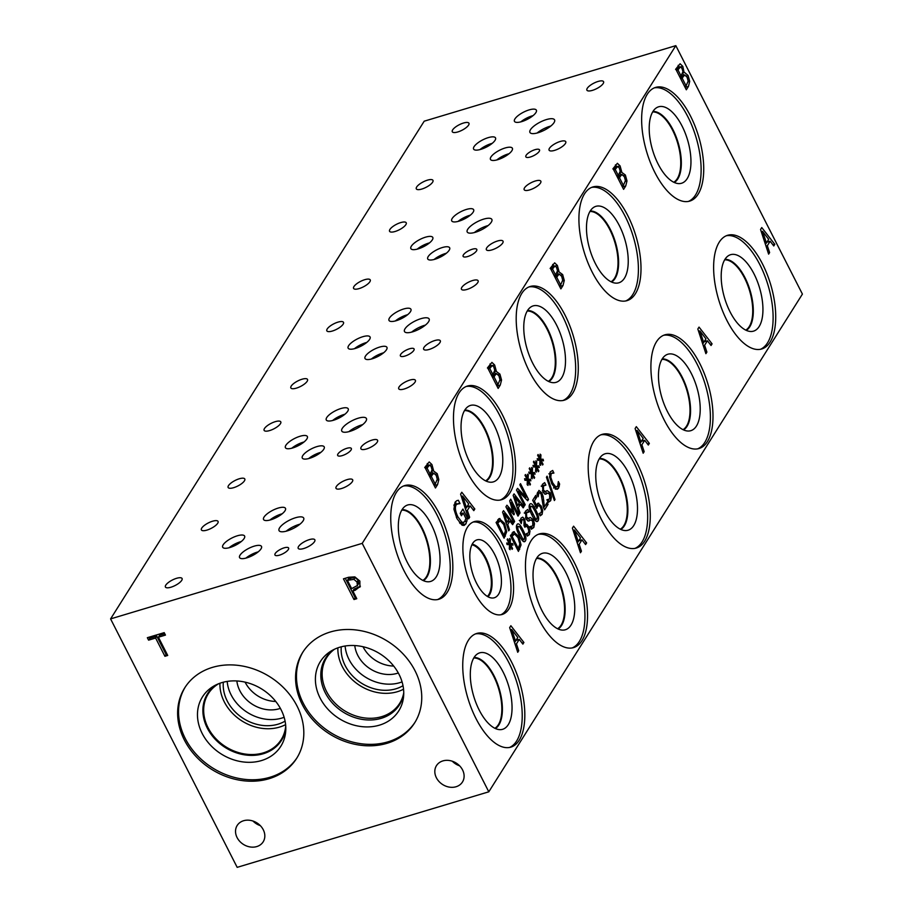 <?xml version="1.0" encoding="UTF-8"?>
<svg xmlns="http://www.w3.org/2000/svg" width="913" height="913" viewBox="0 0 913 913"><rect width="100%" height="100%" fill="white"/><g stroke="black" fill="none" stroke-linecap="round" stroke-linejoin="round"><path stroke-width="1.37" d="M680.505 66.809L677.96 69.89L681.041 75.939L682.935 71.693L681.988 68.372L680.265 66.843L676.955 67.836L675.586 69.388M677.96 69.89L676.419 70.347M681.041 75.939L679.5 76.407M682.216 78.244L686.108 85.89L688.14 81.097L687.124 77.24L684.682 75.003L681.372 75.996L680.025 77.468L683.323 76.475L682.216 78.244L680.676 78.701M684.887 74.969L683.323 76.475M684.476 75.083L681.589 75.95M686.108 85.89L684.567 86.358M682.502 73.588L684.042 75.197M684.453 72.378L688.094 75.494L689.714 81.394L688.448 86.438L686.325 89.794L675.78 69.091L680.094 63.75L682.81 66.364L684.088 72.538L682.776 72.926M684.031 72.435L682.81 72.8M678.142 65.348L679.386 67.106M685.903 85.959L685.127 87.454M689.714 81.394L688.082 81.885M110.587 618.9L237.175 867.35L488.797 791.811L802.413 294.1L675.825 45.65L424.203 121.189L110.587 618.9L362.21 543.361L675.825 45.65M488.797 791.811L362.21 543.361M546.431 477.214L547.081 476.187L555.001 499.525L554.362 500.541L546.431 477.214M547.149 502.504L548.074 504.33L544.616 509.819L543.475 507.582L541.158 494.275L539.868 492.746L538.864 493.191L538.168 496.752L537.027 494.504L538.955 490.418L541.866 492.952L543.178 496.569L544.388 506.875L547.149 502.504M539.868 492.746L537.152 493.705M528.444 521.072L529.414 520.787L527.771 520.866L525.956 518.595L525.557 511.109L527.737 509.477L529.015 511.976L526.527 512.832L526.63 517.146L528.604 518.436L530.179 517.443L533.318 519.645L534.504 523.788L533.774 527.543L531.309 529.232L529.974 526.607L532.793 525.82L532.701 521.209L530.784 519.896L528.924 521.003M526.276 519.177L528.604 518.436M510.219 543.52L512.661 543.589L513.003 545.129L510.607 544.799L512.592 548.599L512.125 549.352L510.184 545.46L510.139 549.717L509.294 548.953L509.511 544.639L507.069 544.57L506.726 543.018L509.123 543.383L507.137 539.572L507.605 538.818L509.545 542.721L509.602 538.465L510.447 539.241L510.219 543.52L507.046 544.468L509.374 544.639M513.608 531.754L518.835 536.524L521.049 544.935L518.413 551.395L510.401 535.669L514.327 531.697L512.912 532.119M517.009 524.598C518.219 522.67 520.205 524.45 522.966 529.939C525.808 535.475 526.607 539.161 525.352 540.987C524.153 542.95 522.168 541.169 519.394 535.646C516.541 530.099 515.742 526.413 517.009 524.598L517.831 523.879M523.514 541.535L525.352 540.987L524.519 541.717M526.242 533.785L528.376 532.895L528.775 530.658L527.84 527.725L526.345 525.979L524.895 527.258L524.005 525.511L524.051 520.672L522.887 519.429L521.951 520.022L521.255 523.628L520.113 521.403L521.083 518.105L522.715 517.123L524.701 519.235L525.534 524.553L526.812 524.382L528.684 526.664L529.996 531.001L529.357 534.641L527.326 536.102L526.185 533.877L527.349 533.706L526.276 534.037M522.887 519.429L520.227 520.547M524.37 524.907L526.812 524.382L524.233 525.158M526.345 525.979L524.713 526.904M529.723 504.421C530.932 502.492 532.918 504.273 535.68 509.774C538.522 515.309 539.321 518.983 538.065 520.809C536.867 522.772 534.881 520.992 532.108 515.468C529.255 509.922 528.456 506.236 529.723 504.421L530.544 503.702M536.228 521.357L538.065 520.809L537.232 521.54M538.054 503.211L541.261 506.099L542.699 510.675L542.105 514.407L540.176 515.845L539.047 513.608L541.192 512.558L541.512 510.321L540.496 507.308L539.012 505.54L537.723 506.27L536.81 508.415L532.678 500.301L535.76 495.417L536.696 497.265L534.345 500.997L536.479 505.197L538.75 503.223L537.483 503.599M539.104 513.528L540.131 513.403M539.012 505.54L535.988 506.795M545.369 494.218L546.328 493.933L544.696 494.013L542.881 491.753L542.47 484.255L544.662 482.623L545.94 485.123L543.452 485.99L543.543 490.304L545.529 491.582L547.104 490.589L550.231 492.792L551.429 496.934L550.687 500.689L548.222 502.39L546.887 499.753L549.717 498.966L549.626 494.355L547.709 493.043L545.837 494.15M543.189 492.324L545.529 491.582M552.605 472.763L551.178 473.664L550.767 477.259L552.685 482.806L555.629 486.743L557.649 486.367L558.345 481.573L559.623 484.073L558.562 488.193L557.295 489.277L555.709 488.991L551.909 484.038L549.558 476.94L550.277 471.873L552.685 470.457L553.906 473.071L548.873 473.824M553.575 488.01L557.649 486.367M706.89 352.098L705.897 353.673L697.829 329.022L699.038 327.105L712.083 343.859L711.044 345.502L707.427 340.777L704.608 345.24L706.89 352.098L705.509 352.509M581.444 551.178L580.451 552.753L572.383 528.102L573.592 526.185L586.637 542.938L585.598 544.582L581.98 539.857L579.162 544.331L581.444 551.178L580.063 551.589M469.636 517.249L468.643 518.824L460.586 494.173L461.795 492.255L474.828 509.009L473.79 510.652L470.172 505.928L467.353 510.39L469.636 517.249L468.266 517.66M458.132 503.451L456.123 504.889C454.754 507.525 455.359 511.531 457.938 516.895L461.818 522.099L463.542 522.487L464.706 521.483L465.892 518.401L463.165 513.049L461.453 515.765L460.22 513.346L462.902 509.089L467.502 518.139L465.961 523.811L464.066 525.443L462.035 525.146L456.957 518.607L453.921 509.203L455.028 502.321L456.683 500.723L458.349 500.267L460.038 503.588L454.092 504.672M690.479 116.008A59.345 27.082 -106.7 0 1 689.749 201.1A59.345 27.082 -106.7 0 1 654.883 172.5A59.345 27.082 -106.7 0 1 655.614 87.408A59.345 27.082 -106.7 0 1 690.479 116.008M762.469 263.891A59.345 27.082 -106.7 0 1 761.739 348.983A59.345 27.082 -106.7 0 1 726.874 320.383A59.345 27.082 -106.7 0 1 727.604 235.292A59.345 27.082 -106.7 0 1 762.469 263.891M627.756 215.548A59.345 27.082 -106.7 0 1 627.026 300.639A59.345 27.082 -106.7 0 1 592.16 272.04A59.345 27.082 -106.7 0 1 592.891 186.948A59.345 27.082 -106.7 0 1 627.756 215.548M565.033 315.088A59.345 27.082 -106.7 0 1 564.302 400.179A59.345 27.082 -106.7 0 1 529.437 371.58A59.345 27.082 -106.7 0 1 530.168 286.499A59.345 27.082 -106.7 0 1 565.033 315.088M502.31 414.628A59.345 27.082 -106.7 0 1 501.579 499.719A59.345 27.082 -106.7 0 1 466.714 471.119A59.345 27.082 -106.7 0 1 467.445 386.039A59.345 27.082 -106.7 0 1 502.31 414.628M439.587 514.167A59.345 27.082 -106.7 0 1 438.856 599.259A59.345 27.082 -106.7 0 1 403.991 570.671A59.345 27.082 -106.7 0 1 404.721 485.579A59.345 27.082 -106.7 0 1 439.587 514.167M699.746 363.431A59.345 27.082 -106.7 0 1 699.016 448.523A59.345 27.082 -106.7 0 1 664.15 419.923A59.345 27.082 -106.7 0 1 664.881 334.831A59.345 27.082 -106.7 0 1 699.746 363.431M637.023 462.971A59.345 27.082 -106.7 0 1 636.281 548.062A59.345 27.082 -106.7 0 1 601.427 519.463A59.345 27.082 -106.7 0 1 602.158 434.371A59.345 27.082 -106.7 0 1 637.023 462.971M574.3 562.511A59.345 27.082 -106.7 0 1 573.558 647.602A59.345 27.082 -106.7 0 1 538.704 619.003A59.345 27.082 -106.7 0 1 539.435 533.911A59.345 27.082 -106.7 0 1 574.3 562.511M511.577 662.051A59.345 27.082 -106.7 0 1 510.835 747.142A59.345 27.082 -106.7 0 1 475.981 718.542A59.345 27.082 -106.7 0 1 476.712 633.462A59.345 27.082 -106.7 0 1 511.577 662.051M502.766 544.97A48.469 22.129 -106.7 0 1 502.161 614.472A48.469 22.129 -106.7 0 1 473.687 591.11A48.469 22.129 -106.7 0 1 474.292 521.62A48.469 22.129 -106.7 0 1 502.766 544.97M518.721 650.718L517.728 652.293L509.659 627.642L510.869 625.725L523.902 642.478L522.875 644.122L519.257 639.397L516.438 643.87L518.721 650.718L517.34 651.129M644.167 451.638L643.174 453.213L635.106 428.562L636.315 426.645L649.36 443.398L648.321 445.042L644.704 440.317L641.885 444.779L644.167 451.638L642.786 452.049M431.895 471.119L433.207 470.72L437.213 473.687L438.833 479.576L437.555 484.62L435.444 487.987L424.899 467.285L429.213 461.944L431.929 464.546L433.572 470.56M494.606 371.557L495.919 371.157L499.925 374.125L501.545 380.013L500.278 385.058L498.156 388.424L487.61 367.722L491.924 362.381L494.641 364.995L496.284 370.998M557.329 272.017L558.642 271.618L562.648 274.573L564.268 280.474L563.001 285.518L560.879 288.885L550.334 268.171L554.648 262.841L557.364 265.443L559.007 271.458M620.053 172.477L621.365 172.078L625.371 175.034L626.991 180.934L625.725 185.978L623.602 189.345L613.057 168.631L617.371 163.301L620.087 165.904L621.73 171.918M540.701 459.193L543.144 459.262L543.486 460.814L541.089 460.472L543.075 464.272L542.607 465.025L540.667 461.133L540.622 465.39L539.777 464.626L539.994 460.312L537.552 460.255L537.209 458.691L539.617 459.056L537.62 455.245L538.099 454.491L540.028 458.394L540.097 454.138L540.93 454.914L540.701 459.193L537.529 460.141M532.29 472.546L534.733 472.614L535.075 474.167L532.667 473.824L534.664 477.636L534.185 478.378L532.245 474.498L532.199 478.743L531.366 477.978L531.571 473.676L529.129 473.607L528.787 472.055L531.195 472.409L529.209 468.597L529.677 467.855L531.606 471.759L531.674 467.502L532.507 468.266L532.29 472.546L529.106 473.505M520.501 483.673L528.524 499.411L527.691 500.746L518.287 491.114L525.203 504.684L524.507 505.779L516.496 490.053L517.557 488.364L526.162 497.243L519.805 484.78L520.501 483.673M520.033 512.889L519.28 514.087L513.152 495.348L514.065 493.887L523.982 506.624L523.195 507.879L520.444 504.284L518.299 507.685L520.033 512.889L518.995 513.197M499.274 518.561L504.501 523.332L506.715 531.743L504.079 538.202L496.067 522.464L499.982 518.504L498.578 518.926M509.465 529.666L508.712 530.864L502.584 512.125L503.497 510.664L513.403 523.4L512.615 524.655L509.865 521.061L507.731 524.461L509.465 529.666L508.415 529.974M510.732 499.194L518.744 514.932L518.002 516.107L511.097 502.561L514.327 514.099L513.871 514.818L507.731 507.902L514.635 521.46L513.939 522.556L505.916 506.818L506.943 505.209L512.798 511.748L509.694 500.838L510.732 499.194M528.079 479.222L530.521 479.291L530.864 480.843L528.467 480.5L530.453 484.312L529.985 485.065L528.045 481.174L527.999 485.419L527.155 484.655L527.372 480.352L524.929 480.284L524.587 478.732L526.984 479.085L524.998 475.285L525.466 474.532L527.406 478.435L527.463 474.178L528.307 474.943L528.079 479.222L524.907 480.181M536.49 465.87L538.932 465.938L539.286 467.49L536.878 467.148L538.875 470.96L538.396 471.701L536.456 467.821L536.41 472.067L535.566 471.302L535.783 467L533.34 466.931L532.998 465.368L535.406 465.733L533.409 461.921L533.888 461.179L535.817 465.071L535.885 460.814L536.718 461.59L536.49 465.87L533.318 466.828M769.613 252.547L768.62 254.134L760.552 229.471L761.762 227.554L774.806 244.319L773.768 245.962L770.15 241.226L767.331 245.7L769.613 252.547L768.232 252.969M765.448 244.433L768.678 239.309L762.572 231.377L766.406 242.926L765.083 243.326M762.572 231.377L761.305 231.754M767.331 245.7L765.996 246.099M770.15 241.226L766.852 242.219M774.806 244.319L772.934 244.878M767.856 240.621L768.678 241.671M555.001 499.525L554.111 499.788M548.074 504.33L545.518 505.094M544.388 506.875L543.44 507.16M543.794 500.45L542.79 500.746M543.178 496.569L542.117 496.877M537.517 492.312L538.088 493.111M538.316 494.96L537.403 495.234M531.126 526.858L530.715 528.079M528.41 518.538L529.768 520.17M525.169 511.896L525.523 512.592M512.661 543.589L509.363 544.57M510.447 539.241L509.591 539.492M509.545 542.721L508.883 542.915M509.123 543.383L506.943 544.034M510.184 545.46L509.454 545.677M512.592 548.599L511.862 548.827M510.607 544.799L509.488 545.129M514.601 533.979L512.067 536.296L518.242 548.405L519.828 544L518.048 537.734L514.601 533.979L510.755 535.041M512.067 536.296L510.903 536.639M518.242 548.405L517.066 548.759M512.056 533.078L513.414 534.242M521.049 544.935L519.702 545.335M522.202 531.149L519.554 526.675L517.899 526.345L517.911 529.335L522.761 538.875L524.461 539.241L524.45 536.262L522.202 531.149M516.45 526.516L517.899 526.345M522.133 540.199L524.461 539.241M522.613 540.062L522.533 540.69M526.664 533.911L526.527 534.539M525.454 524.404L524.473 524.701M520.65 519.018L521.197 519.862M521.403 521.802L520.456 522.088M534.915 510.983L532.268 506.498L530.613 506.167L530.624 509.157L535.475 518.698L537.175 519.063L537.164 516.096L534.915 510.983M529.163 506.35L530.613 506.167M534.847 520.033L537.175 519.063M535.315 519.885L535.246 520.513M536.582 504.969L537.278 505.882M536.479 505.197L535.349 505.54M534.345 500.997L533.215 501.34M536.696 497.265L534.105 498.042M548.051 500.004L547.64 501.237M545.323 491.685L546.682 493.317M542.094 485.054L542.436 485.739M556.028 487.143L555.264 489.185M559.327 486.15L557.341 486.743M559.623 484.073L558.277 484.483M550.767 477.259L549.649 477.59M549.934 472.535L550.356 473.379M533.329 466.863L535.646 466.988M538.932 465.938L535.634 466.931M536.718 461.59L535.863 461.841M535.817 465.071L535.166 465.276M535.406 465.733L533.226 466.383M536.456 467.821L535.737 468.038M538.875 470.96L538.134 471.176M536.878 467.148L535.76 467.479M524.907 480.227L527.235 480.352M530.521 479.291L527.212 480.284M528.307 474.943L527.452 475.205M527.406 478.435L526.744 478.629M526.984 479.085L524.804 479.747M528.045 481.174L527.315 481.391M530.453 484.312L529.711 484.529M528.467 480.5L527.349 480.843M518.744 514.932L517.58 515.274M512.798 511.748L511.497 512.136M514.635 521.46L513.54 521.779M507.731 507.902L506.635 508.233M514.327 514.099L513.46 514.361M511.097 502.561L510.253 502.812M507.023 522.35L508.758 519.6L504.113 513.562L507.023 522.35L506.019 522.647M504.113 513.562L503.143 513.859M507.731 524.461L506.715 524.758M509.865 521.061L507.366 521.814M513.403 523.4L511.988 523.822M500.267 520.787L497.733 523.092L503.908 535.212L505.494 530.807L503.714 524.541L500.267 520.787L496.957 521.779M497.733 523.092L496.558 523.446M503.908 535.212L502.732 535.554M497.722 519.874L499.08 521.049M506.715 531.743L505.368 532.142M517.591 505.574L519.326 502.823L514.681 496.786L517.591 505.574L516.598 505.87M514.681 496.786L513.722 497.083M518.299 507.685L517.283 507.982M520.444 504.284L517.933 505.037M523.982 506.624L522.567 507.046M528.524 499.411L526.869 499.913M526.162 497.243L524.701 497.676M525.203 504.684L524.119 505.003M518.287 491.114L517.203 491.434M529.118 473.539L531.434 473.676M534.733 472.614L531.423 473.607M532.507 468.266L531.663 468.529M531.606 471.759L530.955 471.953M531.195 472.409L529.015 473.06M532.245 474.498L531.526 474.714M534.664 477.636L533.922 477.853M532.667 473.824L531.549 474.167M537.54 460.186L539.857 460.312M543.144 459.262L539.845 460.255M540.93 454.914L540.074 455.165M540.028 458.394L539.366 458.588M539.617 459.056L537.426 459.707M540.667 461.133L539.937 461.362M543.075 464.272L542.345 464.5M541.089 460.472L539.971 460.803M617.781 166.349L615.236 169.43L618.318 175.49L620.212 171.233L619.265 167.912L617.542 166.383L614.232 167.376L612.863 168.928M615.236 169.43L613.696 169.886M618.318 175.49L616.777 175.947M619.493 177.784L623.385 185.43L625.416 180.637L624.401 176.78L621.958 174.543L618.649 175.536L617.302 177.008L620.6 176.015L619.493 177.784L617.953 178.24M622.164 174.509L620.6 176.015M621.753 174.634L618.866 175.501M623.385 185.43L621.844 185.898M619.767 173.128L621.319 174.737M621.308 171.975L620.087 172.352M615.419 164.888L616.663 166.657M623.18 185.499L622.404 186.994M626.991 180.934L625.359 181.425M555.058 265.888L552.513 268.97L555.595 275.03L557.489 270.784L556.542 267.452L555.058 265.888L551.509 266.916L550.14 268.468M552.513 268.97L550.973 269.426M555.595 275.03L554.054 275.486M556.77 277.324L560.662 284.97L562.693 280.188L561.678 276.319L559.235 274.083L555.926 275.075L554.579 276.548L557.877 275.555L556.77 277.324L555.23 277.792M559.441 274.048L557.877 275.555M559.03 274.174L556.143 275.041M560.662 284.97L559.121 285.438M557.044 272.667L558.596 274.277M558.585 271.515L557.364 271.891M552.696 264.439L553.94 266.197M563.001 285.518L559.68 286.534L560.456 285.039M564.268 280.474L562.636 280.964M492.335 365.428L489.779 368.51L492.872 374.57L494.766 370.324L493.819 367.003L492.335 365.428L488.786 366.467L487.416 368.007M489.779 368.51L488.25 368.978M492.872 374.57L491.331 375.026M494.047 376.864L497.939 384.521L499.97 379.728L498.955 375.859L496.512 373.622L493.203 374.615L491.856 376.088L495.154 375.106L494.047 376.864L492.506 377.331M496.718 373.588L495.154 375.106M496.307 373.714L493.419 374.581M497.939 384.521L496.398 384.978M494.321 372.207L495.873 373.816M495.862 371.066L494.641 371.431M489.973 363.979L491.205 365.736M497.722 384.578L496.957 386.073M501.545 380.013L499.913 380.504M429.624 464.991L427.067 468.072L430.16 474.132L432.054 469.887L431.107 466.554L429.624 464.991L426.074 466.029L424.705 467.57M427.067 468.072L425.538 468.529M430.16 474.132L428.619 474.589M431.324 476.426L435.227 484.084L437.247 479.291L436.243 475.422L433.801 473.185L430.491 474.178L429.144 475.65L432.442 474.657L431.324 476.426L429.795 476.894M434.006 473.151L432.442 474.657M433.595 473.276L430.708 474.144M435.227 484.084L433.686 484.541M431.609 471.77L433.161 473.379M433.15 470.617L431.929 470.994M427.261 463.542L428.494 465.299M435.01 484.141L434.246 485.636M438.833 479.576L437.19 480.067M702.725 343.984L705.954 338.849L699.849 330.917L703.683 342.466L702.359 342.866M699.849 330.917L698.582 331.293M704.608 345.24L703.272 345.639M707.427 340.777L704.117 341.759M712.083 343.859L710.211 344.418M705.133 340.161L705.954 341.211M640.002 443.524L643.231 438.388L637.126 430.457L640.96 442.006L639.636 442.406M637.126 430.457L635.859 430.833M641.885 444.779L640.549 445.19M644.704 440.317L641.394 441.31M649.36 443.398L647.488 443.958M642.41 439.701L643.231 440.762M577.278 543.064L580.508 537.928L574.403 529.996L578.237 541.546L576.913 541.945M574.403 529.996L573.136 530.385M579.162 544.331L577.826 544.73M581.98 539.857L578.671 540.85M586.637 542.938L584.765 543.497M579.687 539.241L580.508 540.302M514.555 642.604L517.785 637.479L511.679 629.536L515.514 641.086L514.19 641.485M511.679 629.536L510.413 629.924M516.438 643.87L515.103 644.27M519.257 639.397L515.948 640.39M523.902 642.478L522.042 643.037M516.963 638.792L517.785 639.842M465.47 509.134L468.711 503.999L462.594 496.067L466.429 507.617L465.105 508.016M462.594 496.067L461.327 496.444M467.353 510.39L466.018 510.801M470.172 505.928L466.874 506.92M474.828 509.009L472.968 509.568M467.878 505.311L468.7 506.373M463.713 522.031L462.32 525.283M467.502 518.139L465.847 518.63M460.791 512.433L461.373 513.585M463.165 513.049L460.483 513.848M460.118 523.514L463.542 522.487M461.818 522.099L459.524 522.795M455.347 501.853L456.409 503.942M347.442 580.371L351.653 588.634L357.394 585.473L357.017 582.049L353.902 579.344L347.442 580.371L348.606 578.534L355.054 577.507L358.181 580.2L358.558 583.635L357.131 586.02L358.558 583.635M360.384 586.237L355.214 590.266L352.852 590.973L356.778 598.7L353.993 599.533L343.448 578.831L348.709 577.244L354.86 576.89L359.882 581.09L359.905 587.185M353.993 599.533L355.157 597.684L345.274 578.283M356.116 597.399L355.157 597.684M352.852 590.973L354.016 589.136L360.395 586.214M212.375 667.403A66.135 54.677 32.2 0 1 285.655 689.863A66.135 54.677 32.2 0 1 296.679 758.315A66.135 54.677 32.2 0 1 269.084 778.709A66.135 54.677 32.2 0 1 195.793 756.249A66.135 54.677 32.2 0 1 184.768 687.797A66.135 54.677 32.2 0 1 212.375 667.403M302.294 704.574A66.135 54.677 32.2 0 1 302.694 652.396A66.135 54.677 32.2 0 1 359.106 630.404A66.135 54.677 32.2 0 1 415.016 670.735A66.135 54.677 32.2 0 1 414.616 722.913A66.135 54.677 32.2 0 1 358.204 744.905A66.135 54.677 32.2 0 1 302.294 704.574M436.38 777.75A15.35 12.691 32.2 0 1 436.471 765.642A15.35 12.691 32.2 0 1 449.573 760.54A15.35 12.691 32.2 0 1 462.549 769.899A15.35 12.691 32.2 0 1 462.457 782.007A15.35 12.691 32.2 0 1 449.367 787.12A15.35 12.691 32.2 0 1 436.38 777.75M237.095 837.586A15.35 12.691 32.2 0 1 237.186 825.466A15.35 12.691 32.2 0 1 250.276 820.365A15.35 12.691 32.2 0 1 263.264 829.723A15.35 12.691 32.2 0 1 263.172 841.843A15.35 12.691 32.2 0 1 250.071 846.944A15.35 12.691 32.2 0 1 237.095 837.586M167.718 655.454L164.922 656.299L155.621 638.039L148.591 640.15L147.347 637.696L164.203 632.641L165.447 635.094L158.417 637.206L167.718 655.454M167.056 654.165L166.086 654.45L156.785 636.19L149.755 638.301L149.161 637.148M164.922 656.299L166.086 654.45M158.417 637.206L159.57 635.357L164.785 633.793M148.591 640.15L149.755 638.301M155.621 638.039L156.785 636.19M654.336 87.876A59.345 27.082 -106.7 0 1 687.877 116.784A59.345 27.082 -106.7 0 1 688.425 201.419M682.057 126.04A39.91 18.214 -106.7 0 1 679.044 183.616A39.91 18.214 -106.7 0 1 658.113 164.032A39.91 18.214 -106.7 0 1 656.31 107.894A39.91 18.214 -106.7 0 1 682.057 126.04M652.966 111.466A37.307 17.027 -106.7 0 1 673.007 129.76A37.307 17.027 -106.7 0 1 674.285 182.486M652.955 111.477A37.307 17.027 -106.7 0 1 672.961 129.772A37.307 17.027 -106.7 0 1 674.273 182.474M673.76 182.235A36.908 16.845 73.3 0 0 677.572 142.782A36.908 16.845 73.3 0 0 652.669 111.957M726.326 235.759A59.345 27.082 -106.7 0 1 759.867 264.667A59.345 27.082 -106.7 0 1 760.415 349.302M754.035 273.923A39.91 18.214 -106.7 0 1 751.034 331.499A39.91 18.214 -106.7 0 1 730.103 311.915A39.91 18.214 -106.7 0 1 728.3 255.777A39.91 18.214 -106.7 0 1 754.035 273.923M744.985 277.643A37.307 17.027 -106.7 0 1 746.263 330.358A37.307 17.027 -106.7 0 0 744.951 277.655A37.307 17.027 -106.7 0 0 724.945 259.36A37.307 17.027 -106.7 0 1 744.985 277.643M745.75 330.118A36.908 16.845 73.3 0 0 749.562 290.665A36.908 16.845 73.3 0 0 724.648 259.84M591.613 187.416A59.345 27.082 -106.7 0 1 625.154 216.324A59.345 27.082 -106.7 0 1 625.702 300.959M619.334 225.579A39.91 18.214 -106.7 0 1 616.321 283.156A39.91 18.214 -106.7 0 1 595.39 263.572A39.91 18.214 -106.7 0 1 593.587 207.434A39.91 18.214 -106.7 0 1 619.334 225.579M610.283 229.3A37.307 17.027 -106.7 0 1 611.562 282.026A37.307 17.027 -106.7 0 0 610.238 229.311A37.307 17.027 -106.7 0 0 590.232 211.017A37.307 17.027 -106.7 0 1 610.283 229.3M611.037 281.775A36.908 16.845 73.3 0 0 614.848 242.322A36.908 16.845 73.3 0 0 589.946 211.496M528.889 286.956A59.345 27.082 -106.7 0 1 562.431 315.875A59.345 27.082 -106.7 0 1 562.979 400.499M556.599 325.119A39.91 18.214 -106.7 0 1 553.598 382.695A39.91 18.214 -106.7 0 1 532.667 363.112A39.91 18.214 -106.7 0 1 530.864 306.985A39.91 18.214 -106.7 0 1 556.599 325.119M527.52 310.546A37.307 17.027 -106.7 0 1 547.56 328.84A37.307 17.027 -106.7 0 1 548.839 381.566A37.307 17.027 -106.7 0 0 547.515 328.851A37.307 17.027 -106.7 0 0 527.509 310.557M548.314 381.314A36.908 16.845 73.3 0 0 552.125 341.861A36.908 16.845 73.3 0 0 527.212 311.048M466.166 386.496A59.345 27.082 -106.7 0 1 499.708 415.415A59.345 27.082 -106.7 0 1 500.256 500.039M493.876 424.659A39.91 18.214 -106.7 0 1 490.874 482.235A39.91 18.214 -106.7 0 1 469.944 462.651A39.91 18.214 -106.7 0 1 468.141 406.525A39.91 18.214 -106.7 0 1 493.876 424.659M484.837 428.391A37.307 17.027 -106.7 0 1 486.115 481.105A37.307 17.027 -106.7 0 0 484.792 428.402A37.307 17.027 -106.7 0 0 464.785 410.097A37.307 17.027 -106.7 0 1 484.837 428.391M485.59 480.854A36.908 16.845 73.3 0 0 489.402 441.413A36.908 16.845 73.3 0 0 464.489 410.588M403.443 486.036A59.345 27.082 -106.7 0 1 436.985 514.955A59.345 27.082 -106.7 0 1 437.532 599.579M431.153 524.21A39.91 18.214 -106.7 0 1 428.163 581.786A39.91 18.214 -106.7 0 1 407.221 562.191A39.91 18.214 -106.7 0 1 405.429 506.053A39.91 18.214 -106.7 0 1 431.153 524.21M422.08 527.931A37.307 17.027 -106.7 0 1 423.381 580.645A37.307 17.027 -106.7 0 0 422.068 527.942A37.307 17.027 -106.7 0 0 402.062 509.637A37.307 17.027 -106.7 0 1 422.068 527.942M422.867 580.394A36.908 16.845 73.3 0 0 426.679 540.953A36.908 16.845 73.3 0 0 401.766 510.127M663.603 335.299A59.345 27.082 -106.7 0 1 697.144 364.207A59.345 27.082 -106.7 0 1 697.692 448.842M691.312 373.463A39.91 18.214 -106.7 0 1 688.299 431.039A39.91 18.214 -106.7 0 1 667.38 411.455A39.91 18.214 -106.7 0 1 665.577 355.317A39.91 18.214 -106.7 0 1 691.312 373.463M662.222 358.9A37.307 17.027 -106.7 0 1 682.228 377.195A37.307 17.027 -106.7 0 1 683.54 429.909A37.307 17.027 -106.7 0 0 682.228 377.195A37.307 17.027 -106.7 0 0 662.222 358.889M683.027 429.658A36.908 16.845 73.3 0 0 686.838 390.205A36.908 16.845 73.3 0 0 661.925 359.38M600.88 434.839A59.345 27.082 -106.7 0 1 634.421 463.747A59.345 27.082 -106.7 0 1 634.969 548.382M628.589 473.002A39.91 18.214 -106.7 0 1 625.576 530.579A39.91 18.214 -106.7 0 1 604.657 510.995A39.91 18.214 -106.7 0 1 602.854 454.857A39.91 18.214 -106.7 0 1 628.589 473.002M620.806 529.437A37.307 17.027 -106.7 0 0 619.505 476.734A37.307 17.027 -106.7 0 0 599.499 458.44A37.307 17.027 -106.7 0 1 619.539 476.723A37.307 17.027 -106.7 0 1 620.817 529.449M620.304 529.198A36.908 16.845 73.3 0 0 624.115 489.745A36.908 16.845 73.3 0 0 599.202 458.919M536.479 558.471A36.908 16.845 -106.7 0 1 561.392 589.284A36.908 16.845 -106.7 0 1 557.581 628.737M538.156 534.379A59.345 27.082 -106.7 0 1 571.698 563.298A59.345 27.082 -106.7 0 1 572.246 647.922M565.866 572.542A39.91 18.214 -106.7 0 1 562.853 630.118A39.91 18.214 -106.7 0 1 541.934 610.535A39.91 18.214 -106.7 0 1 540.131 554.408A39.91 18.214 -106.7 0 1 565.866 572.542M556.816 576.263A37.307 17.027 -106.7 0 1 558.094 628.989A37.307 17.027 -106.7 0 0 556.782 576.274A37.307 17.027 -106.7 0 0 536.776 557.98A37.307 17.027 -106.7 0 1 556.816 576.263M473.756 658.011A36.908 16.845 -106.7 0 1 498.669 688.836A36.908 16.845 -106.7 0 1 494.857 728.277M475.433 633.919A59.345 27.082 -106.7 0 1 508.975 662.838A59.345 27.082 -106.7 0 1 509.522 747.462M503.143 672.082A39.91 18.214 -106.7 0 1 500.141 729.658A39.91 18.214 -106.7 0 1 479.211 710.074A39.91 18.214 -106.7 0 1 477.408 653.936A39.91 18.214 -106.7 0 1 503.143 672.082M494.07 675.814A37.307 17.027 -106.7 0 1 495.371 728.528A37.307 17.027 -106.7 0 0 494.059 675.825A37.307 17.027 -106.7 0 0 474.052 657.52A37.307 17.027 -106.7 0 1 494.07 675.814M471.895 544.821A27.652 12.622 -106.7 0 1 488.991 567.806A27.652 12.622 -106.7 0 1 487.394 596.417M473.014 522.088A48.469 22.129 -106.7 0 1 500.164 545.757A48.469 22.129 -106.7 0 1 500.838 614.769M494.686 554.442A30.22 13.786 -106.7 0 1 492.826 598.026A30.22 13.786 -106.7 0 1 476.563 583.202A30.22 13.786 -106.7 0 1 475.547 540.485A30.22 13.786 -106.7 0 1 494.686 554.442M485.784 557.911A28.143 12.85 -106.7 0 1 487.987 596.76A28.143 12.85 -106.7 0 0 485.762 557.923A28.143 12.85 -106.7 0 0 472.204 544.205A28.143 12.85 -106.7 0 1 485.762 557.923M253.015 821.049A15.35 12.691 -147.8 0 0 260.331 825.649M452.3 761.214A15.35 12.691 -147.8 0 0 459.616 765.824M363.009 646.724A30.757 25.427 -147.8 0 0 363.089 646.883A30.757 25.427 -147.8 0 0 393.697 666.056M398.308 672.972A30.757 25.427 32.2 0 1 354.78 645.548M345.114 646.005A39.613 32.754 -147.8 0 0 349.04 659.483A39.613 32.754 -147.8 0 0 402.062 681.897M337.878 647.831A43.059 35.596 -147.8 0 0 342.238 666.49A43.059 35.596 -147.8 0 0 403.546 689.212M341.268 646.803A39.613 32.754 -147.8 0 0 361.468 683.175A39.613 32.754 -147.8 0 0 403.01 685.709M403.751 692.819A43.059 35.596 32.2 0 1 399.643 703.387A43.059 35.596 32.2 0 1 344.235 710.542A43.059 35.596 32.2 0 1 326.774 657.474A43.059 35.596 32.2 0 1 334.535 649.211M325.256 692.739A43.698 36.132 -147.8 0 0 362.199 719.387A43.698 36.132 -147.8 0 0 399.46 704.859A43.698 36.132 32.2 0 1 343.231 712.129A43.698 36.132 32.2 0 1 325.519 658.262A43.698 36.132 -147.8 0 0 325.256 692.739M403.751 693.492A43.698 36.132 32.2 0 1 399.46 704.859M325.519 658.262A43.698 36.132 32.2 0 1 333.93 649.497M320.395 661.514A46.312 38.289 -147.8 0 0 320.109 698.046A46.312 38.289 -147.8 0 0 359.266 726.28A46.312 38.289 -147.8 0 0 398.753 710.885A46.312 38.289 -147.8 0 0 399.038 674.353A46.312 38.289 -147.8 0 0 359.882 646.119A46.312 38.289 -147.8 0 0 320.395 661.514A46.312 38.289 -147.8 0 0 339.157 718.588A46.312 38.289 -147.8 0 0 398.753 710.885M303.162 651.665A66.135 54.677 -147.8 0 0 303.207 703.124A66.135 54.677 -147.8 0 0 358.626 743.365A66.135 54.677 -147.8 0 0 415.061 722.183M245.095 682.137A30.757 25.427 -147.8 0 0 245.163 682.273A30.757 25.427 -147.8 0 0 275.76 701.458M280.371 708.374A30.757 25.427 32.2 0 1 236.866 680.961M227.189 681.418A39.613 32.754 -147.8 0 0 231.115 694.873A39.613 32.754 -147.8 0 0 284.137 717.298M219.942 683.244A43.071 35.607 -147.8 0 0 224.301 701.892A43.071 35.607 -147.8 0 0 285.609 724.625M223.331 682.205A39.613 32.754 -147.8 0 0 243.543 718.588A39.613 32.754 -147.8 0 0 285.084 721.11M285.723 725.892A43.071 35.607 32.2 0 1 281.193 739.621A43.071 35.607 32.2 0 1 263.218 752.905A43.071 35.607 32.2 0 1 215.491 738.286A43.071 35.607 32.2 0 1 208.312 693.709A43.071 35.607 32.2 0 1 218.743 683.689M297.136 757.585A66.135 54.677 32.2 0 1 269.997 777.26A66.135 54.677 32.2 0 1 197.06 755.177A66.135 54.677 32.2 0 1 185.236 687.078M221.791 682.639A46.312 38.289 32.2 0 1 266.219 692.111A46.312 38.289 32.2 0 1 285.689 731.541A46.312 38.289 32.2 0 1 261.495 760.563A46.312 38.289 32.2 0 1 204.592 737.647A46.312 38.289 32.2 0 1 213.665 686.154A46.312 38.289 32.2 0 1 221.791 682.639M285.815 728.882A43.698 36.132 32.2 0 1 281.535 740.272A43.698 36.132 32.2 0 1 263.298 753.739A43.698 36.132 32.2 0 1 214.875 738.902A43.698 36.132 32.2 0 1 207.593 693.675A43.698 36.132 32.2 0 1 216.004 684.898M281.535 740.26A43.698 36.132 32.2 0 1 263.298 753.739A43.698 36.132 32.2 0 1 214.875 738.902A43.698 36.132 32.2 0 1 207.593 693.675M467.65 256.542A7.681 2.522 153 0 1 463.119 256.37A7.681 2.522 153 0 1 472.261 249.238A7.681 2.522 153 0 1 476.791 249.397A7.681 2.522 153 0 1 467.65 256.542M342.204 455.621A7.681 2.522 153 0 1 337.673 455.45A7.681 2.522 153 0 1 346.814 448.317A7.681 2.522 153 0 1 351.345 448.488A7.681 2.522 153 0 1 342.204 455.621M404.927 356.081A7.681 2.522 153 0 1 400.396 355.91A7.681 2.522 153 0 1 409.538 348.777A7.681 2.522 153 0 1 414.068 348.937A7.681 2.522 153 0 1 404.927 356.081M530.373 157.002A7.681 2.522 153 0 1 525.842 156.831A7.681 2.522 153 0 1 534.984 149.686A7.681 2.522 153 0 1 539.515 149.858A7.681 2.522 153 0 1 530.373 157.002M488.135 225.545A13.832 4.542 -27 0 0 487.108 225.842A13.832 4.542 -27 0 0 474.361 232.575M475.388 232.279A13.832 4.542 153 0 1 467.216 231.982A13.832 4.542 153 0 1 483.685 219.12A13.832 4.542 153 0 1 491.856 219.428A13.832 4.542 153 0 1 475.388 232.279M362.689 424.636A13.832 4.542 -27 0 0 361.662 424.922A13.832 4.542 -27 0 0 348.914 431.655M349.941 431.37A13.832 4.542 153 0 1 341.77 431.062A13.832 4.542 153 0 1 358.238 418.2A13.832 4.542 153 0 1 366.41 418.508A13.832 4.542 153 0 1 349.941 431.37M299.966 524.176A13.832 4.542 -27 0 0 298.939 524.461A13.832 4.542 -27 0 0 286.191 531.195M287.218 530.909A13.832 4.542 153 0 1 279.047 530.601A13.832 4.542 153 0 1 295.515 517.739A13.832 4.542 153 0 1 303.687 518.048A13.832 4.542 153 0 1 287.218 530.909M425.412 325.096A13.832 4.542 -27 0 0 424.385 325.382A13.832 4.542 -27 0 0 411.637 332.115M412.665 331.83A13.832 4.542 153 0 1 404.493 331.522A13.832 4.542 153 0 1 420.961 318.66A13.832 4.542 153 0 1 429.133 318.968A13.832 4.542 153 0 1 412.665 331.83M550.859 126.005A13.832 4.542 -27 0 0 549.831 126.302A13.832 4.542 -27 0 0 537.084 133.036M538.111 132.739A13.832 4.542 153 0 1 529.939 132.442A13.832 4.542 153 0 1 546.408 119.58A13.832 4.542 153 0 1 554.579 119.888A13.832 4.542 153 0 1 538.111 132.739M533.078 115.62A12.303 4.051 -27 0 0 532.153 115.883A12.303 4.051 -27 0 0 520.809 121.874M521.734 121.612A12.303 4.051 153 0 1 514.453 121.338A12.303 4.051 153 0 1 529.106 109.902A12.303 4.051 153 0 1 536.376 110.176A12.303 4.051 153 0 1 521.734 121.612M429.487 242.892A12.303 4.051 -27 0 0 428.562 243.143A12.303 4.051 -27 0 0 417.218 249.135M418.143 248.884A12.303 4.051 153 0 1 410.873 248.61A12.303 4.051 153 0 1 425.515 237.175A12.303 4.051 153 0 1 432.796 237.437A12.303 4.051 153 0 1 418.143 248.884M446.354 253.243A12.303 4.051 -27 0 0 445.43 253.506A12.303 4.051 -27 0 0 434.086 259.497M435.01 259.235A12.303 4.051 153 0 1 427.741 258.972A12.303 4.051 153 0 1 442.383 247.526A12.303 4.051 153 0 1 449.664 247.8A12.303 4.051 153 0 1 435.01 259.235M407.632 314.7A12.303 4.051 -27 0 0 406.707 314.962A12.303 4.051 -27 0 0 395.363 320.954M396.288 320.691A12.303 4.051 153 0 1 389.006 320.429A12.303 4.051 153 0 1 403.66 308.982A12.303 4.051 153 0 1 410.93 309.256A12.303 4.051 153 0 1 396.288 320.691M304.04 441.972A12.303 4.051 -27 0 0 303.116 442.234A12.303 4.051 -27 0 0 291.772 448.226M292.696 447.963A12.303 4.051 153 0 1 285.415 447.69A12.303 4.051 153 0 1 300.069 436.254A12.303 4.051 153 0 1 307.35 436.528A12.303 4.051 153 0 1 292.696 447.963M320.908 452.334A12.303 4.051 -27 0 0 319.984 452.586A12.303 4.051 -27 0 0 308.64 458.577M309.564 458.315A12.303 4.051 153 0 1 302.294 458.052A12.303 4.051 153 0 1 316.937 446.605A12.303 4.051 153 0 1 324.218 446.879A12.303 4.051 153 0 1 309.564 458.315M282.174 513.791A12.303 4.051 -27 0 0 281.261 514.042A12.303 4.051 -27 0 0 269.917 520.033M270.841 519.782A12.303 4.051 153 0 1 263.56 519.508A12.303 4.051 153 0 1 278.214 508.073A12.303 4.051 153 0 1 285.484 508.336A12.303 4.051 153 0 1 270.841 519.782M258.185 551.874A12.303 4.051 -27 0 0 257.261 552.125A12.303 4.051 -27 0 0 245.917 558.117M246.841 557.866A12.303 4.051 153 0 1 239.571 557.592A12.303 4.051 153 0 1 254.213 546.145A12.303 4.051 153 0 1 261.495 546.419A12.303 4.051 153 0 1 246.841 557.866M241.317 541.512A12.303 4.051 -27 0 0 240.393 541.774A12.303 4.051 -27 0 0 229.049 547.766M229.973 547.503A12.303 4.051 153 0 1 222.692 547.241A12.303 4.051 153 0 1 237.346 535.794A12.303 4.051 153 0 1 244.616 536.068A12.303 4.051 153 0 1 229.973 547.503M344.897 414.251A12.303 4.051 -27 0 0 343.984 414.502A12.303 4.051 -27 0 0 332.64 420.494M333.565 420.242A12.303 4.051 153 0 1 326.283 419.969A12.303 4.051 153 0 1 340.937 408.522A12.303 4.051 153 0 1 348.207 408.796A12.303 4.051 153 0 1 333.565 420.242M383.631 352.783A12.303 4.051 -27 0 0 382.707 353.046A12.303 4.051 -27 0 0 371.363 359.037M372.287 358.775A12.303 4.051 153 0 1 365.017 358.512A12.303 4.051 153 0 1 379.66 347.066A12.303 4.051 153 0 1 386.941 347.339A12.303 4.051 153 0 1 372.287 358.775M366.764 342.432A12.303 4.051 -27 0 0 365.839 342.695A12.303 4.051 -27 0 0 354.495 348.675M355.419 348.424A12.303 4.051 153 0 1 348.138 348.15A12.303 4.051 153 0 1 362.792 336.714A12.303 4.051 153 0 1 370.073 336.977A12.303 4.051 153 0 1 355.419 348.424M470.355 215.16A12.303 4.051 -27 0 0 469.43 215.422A12.303 4.051 -27 0 0 458.086 221.414M459.011 221.151A12.303 4.051 153 0 1 451.73 220.889A12.303 4.051 153 0 1 466.383 209.442A12.303 4.051 153 0 1 473.653 209.716A12.303 4.051 153 0 1 459.011 221.151M509.077 153.704A12.303 4.051 -27 0 0 508.153 153.966A12.303 4.051 -27 0 0 496.809 159.958M497.733 159.695A12.303 4.051 153 0 1 490.464 159.421A12.303 4.051 153 0 1 505.106 147.986A12.303 4.051 153 0 1 512.387 148.26A12.303 4.051 153 0 1 497.733 159.695M492.21 143.352A12.303 4.051 -27 0 0 491.285 143.603A12.303 4.051 -27 0 0 479.941 149.595M480.866 149.344A12.303 4.051 153 0 1 473.596 149.07A12.303 4.051 153 0 1 488.238 137.635A12.303 4.051 153 0 1 495.519 137.897A12.303 4.051 153 0 1 480.866 149.344M279.481 555.161A7.681 2.522 153 0 1 274.95 555.001A7.681 2.522 153 0 1 284.091 547.857A7.681 2.522 153 0 1 288.622 548.028A7.681 2.522 153 0 1 279.481 555.161M592.434 90.364A9.347 3.07 153 0 1 586.899 90.159A9.347 3.07 153 0 1 598.038 81.462A9.347 3.07 153 0 1 603.561 81.668A9.347 3.07 153 0 1 592.434 90.364M421.84 189.048A9.347 3.07 153 0 1 416.305 188.843A9.347 3.07 153 0 1 427.444 180.158A9.347 3.07 153 0 1 432.967 180.363A9.347 3.07 153 0 1 421.84 189.048M529.711 189.904A9.347 3.07 153 0 1 524.176 189.699A9.347 3.07 153 0 1 535.315 181.002A9.347 3.07 153 0 1 540.838 181.208A9.347 3.07 153 0 1 529.711 189.904M359.106 288.599A9.347 3.07 153 0 1 353.582 288.394A9.347 3.07 153 0 1 364.721 279.698A9.347 3.07 153 0 1 370.244 279.903A9.347 3.07 153 0 1 359.106 288.599M466.977 289.444A9.347 3.07 153 0 1 461.453 289.238A9.347 3.07 153 0 1 472.592 280.542A9.347 3.07 153 0 1 478.115 280.748A9.347 3.07 153 0 1 466.977 289.444M296.383 388.139A9.347 3.07 153 0 1 290.859 387.934A9.347 3.07 153 0 1 301.998 379.237A9.347 3.07 153 0 1 307.521 379.443A9.347 3.07 153 0 1 296.383 388.139M404.254 388.984A9.347 3.07 153 0 1 398.73 388.778A9.347 3.07 153 0 1 409.869 380.082A9.347 3.07 153 0 1 415.392 380.287A9.347 3.07 153 0 1 404.254 388.984M233.66 487.679A9.347 3.07 153 0 1 228.136 487.474A9.347 3.07 153 0 1 239.274 478.777A9.347 3.07 153 0 1 244.798 478.983A9.347 3.07 153 0 1 233.66 487.679M341.53 488.523A9.347 3.07 153 0 1 336.007 488.318A9.347 3.07 153 0 1 347.145 479.622A9.347 3.07 153 0 1 352.669 479.827A9.347 3.07 153 0 1 341.53 488.523M170.936 587.219A9.347 3.07 153 0 1 165.413 587.013A9.347 3.07 153 0 1 176.551 578.317A9.347 3.07 153 0 1 182.075 578.522A9.347 3.07 153 0 1 170.936 587.219M206.92 530.111A9.347 3.07 153 0 1 201.396 529.917A9.347 3.07 153 0 1 212.535 521.22A9.347 3.07 153 0 1 218.059 521.426A9.347 3.07 153 0 1 206.92 530.111M303.721 548.53A9.347 3.07 153 0 1 298.197 548.325A9.347 3.07 153 0 1 309.336 539.629A9.347 3.07 153 0 1 314.859 539.834A9.347 3.07 153 0 1 303.721 548.53M269.643 430.571A9.347 3.07 153 0 1 264.119 430.365A9.347 3.07 153 0 1 275.258 421.669A9.347 3.07 153 0 1 280.782 421.874A9.347 3.07 153 0 1 269.643 430.571M366.444 448.991A9.347 3.07 153 0 1 360.92 448.785A9.347 3.07 153 0 1 372.059 440.089A9.347 3.07 153 0 1 377.583 440.294A9.347 3.07 153 0 1 366.444 448.991M332.366 331.031A9.347 3.07 153 0 1 326.843 330.826A9.347 3.07 153 0 1 337.981 322.129A9.347 3.07 153 0 1 343.505 322.335A9.347 3.07 153 0 1 332.366 331.031M429.167 349.451A9.347 3.07 153 0 1 423.643 349.245A9.347 3.07 153 0 1 434.782 340.549A9.347 3.07 153 0 1 440.306 340.754A9.347 3.07 153 0 1 429.167 349.451M395.089 231.491A9.347 3.07 153 0 1 389.566 231.286A9.347 3.07 153 0 1 400.704 222.589A9.347 3.07 153 0 1 406.228 222.795A9.347 3.07 153 0 1 395.089 231.491M491.89 249.911A9.347 3.07 153 0 1 486.367 249.706A9.347 3.07 153 0 1 497.505 241.009A9.347 3.07 153 0 1 503.029 241.215A9.347 3.07 153 0 1 491.89 249.911M457.812 131.951A9.347 3.07 153 0 1 452.289 131.746A9.347 3.07 153 0 1 463.427 123.05A9.347 3.07 153 0 1 468.951 123.255A9.347 3.07 153 0 1 457.812 131.951M554.613 150.371A9.347 3.07 153 0 1 549.09 150.166A9.347 3.07 153 0 1 560.228 141.469A9.347 3.07 153 0 1 565.752 141.675A9.347 3.07 153 0 1 554.613 150.371M678.895 68.395L675.882 69.297M688.094 75.494L686.416 75.996M682.81 66.364L680.904 66.934M688.448 86.438L685.138 87.431M541.866 492.952L540.576 493.34M533.774 527.543L530.887 528.41M534.504 523.788L533.352 524.13M533.318 519.645L531.914 520.056M526.63 517.146L525.477 517.5M526.527 512.832L524.872 513.334M512.638 535.395L510.572 536.011M518.835 536.524L517.603 536.901M519.702 549.352L517.682 549.957M517.911 529.335L516.884 529.631M520.159 534.436L518.961 534.79M522.761 538.875L521.46 539.263M522.966 529.939L521.768 530.305M529.357 534.641L526.949 535.36M529.996 531.001L528.81 531.355M528.684 526.664L527.452 527.041M524.701 519.235L523.32 519.657M530.624 509.157L529.597 509.465M532.861 514.259L531.674 514.624M535.475 518.698L534.173 519.098M535.68 509.774L534.482 510.127M541.261 506.099L540.017 506.475M542.105 514.407L539.8 515.092M542.699 510.675L541.557 511.018M550.687 500.689L547.8 501.557M551.429 496.934L550.277 497.288M550.231 492.792L548.827 493.214M543.543 490.304L542.39 490.646M543.452 485.99L541.786 486.481M558.562 488.193L555.777 489.037M555.629 486.743L553.883 487.268M552.685 482.806L551.486 483.171M551.178 473.664L549.512 474.167M498.304 522.19L496.238 522.807M504.501 523.332L503.257 523.697M505.368 536.159L503.348 536.764M616.172 167.935L613.159 168.837M625.371 175.034L623.693 175.536M620.087 165.904L618.181 166.474M625.725 185.978L622.415 186.971M553.449 267.475L550.436 268.388M562.648 274.573L560.97 275.087M557.364 265.443L555.458 266.025M490.726 367.026L487.713 367.928M499.925 374.125L498.247 374.627M494.641 364.995L492.735 365.565M500.278 385.058L496.969 386.051M428.014 466.577L425.002 467.49M437.213 473.687L435.535 474.189M431.929 464.546L430.023 465.128M437.555 484.62L434.257 485.613M465.961 523.811L462.663 524.804M467.011 521.038L464.489 521.802M457.938 516.895L456.363 517.374M456.123 504.889L453.932 505.54M353.902 579.344L355.054 577.507M349.759 579.687L350.923 577.838M357.017 582.049L358.181 580.2M355.214 590.266L356.378 588.429M537.232 493.374L539.4 492.723M524.256 512.969L527.554 511.988M530.225 527.121L531.674 526.687M519.28 520.433L522.578 519.451M524.473 526.447L526.002 525.991M535.235 506.498L538.533 505.505M541.181 486.127L544.479 485.134M547.149 500.267L548.587 499.833"/></g></svg>
